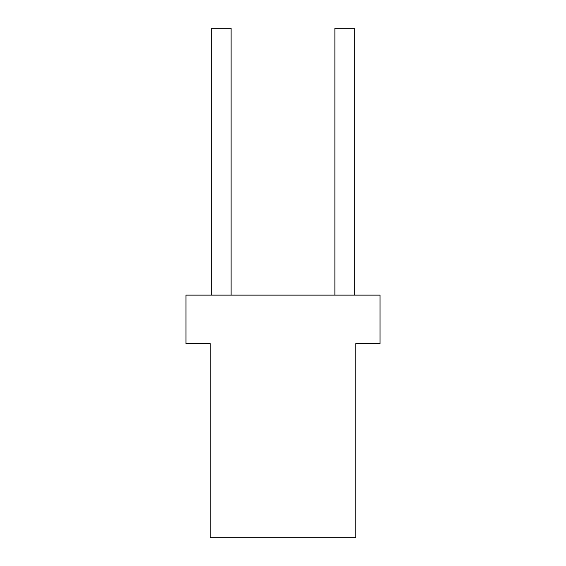 <?xml version="1.0" encoding="UTF-8"?>
<svg xmlns="http://www.w3.org/2000/svg" width="566" height="566" viewBox="0 0 566 566"><rect width="100%" height="100%" fill="white"/><g stroke="black" fill="none" stroke-linecap="round" stroke-linejoin="round"><path stroke-width="0.42" stroke-dasharray="2.83 2.12" d="M185.973 295.127L380.027 295.127L380.027 343.64L355.773 343.64L355.773 537.7L210.227 537.7L210.227 343.64L185.973 343.64L185.973 295.127M334.909 295.127L354.316 295.127L334.909 295.127L334.909 28.3L354.316 28.3L354.316 295.127M211.684 295.127L231.091 295.127L211.684 295.127L211.684 28.3L231.091 28.3L231.091 295.127"/><path stroke-width="0.85" d="M380.027 295.127L185.973 295.127L185.973 343.64L210.227 343.64L210.227 537.7L355.773 537.7L355.773 343.64L380.027 343.64L380.027 295.127M334.909 295.127L334.909 28.3L354.316 28.3L354.316 295.127M211.684 295.127L211.684 28.3L231.091 28.3L231.091 295.127"/></g></svg>
